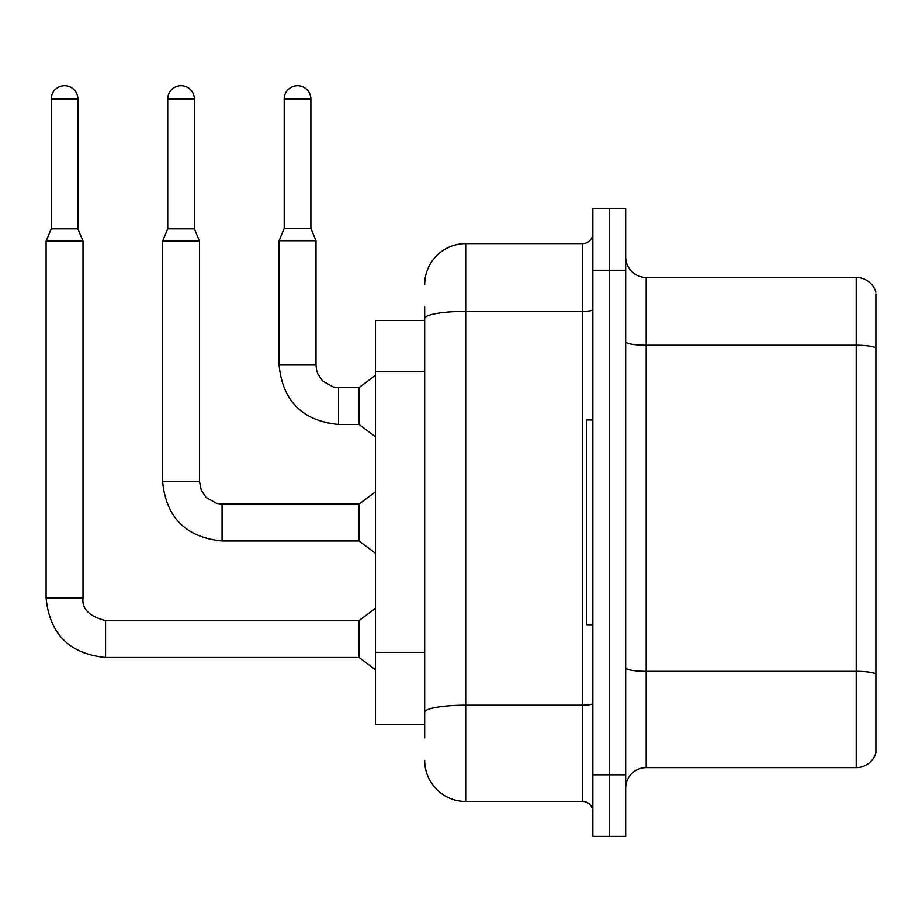 <?xml version="1.0" encoding="UTF-8"?>
<svg xmlns="http://www.w3.org/2000/svg" width="922" height="922" viewBox="0 0 922 922"><rect width="100%" height="100%" fill="white"/><g stroke="black" fill="none" stroke-linecap="round" stroke-linejoin="round"><path stroke-width="1.38" d="M375.473 724.542L424.696 724.542L375.473 724.542L375.473 320.51L424.696 320.51M625.692 788.126A20.515 20.515 0 0 1 646.195 767.611L856.215 767.611L856.215 277.441L646.195 277.441A20.515 20.515 0 0 1 625.692 256.938A20.515 20.515 0 0 0 646.195 277.441L646.195 767.611M609.281 774.791L609.281 836.312L625.692 836.312L625.692 774.791L609.281 774.791L609.281 836.312L592.869 836.312L592.869 774.791L609.281 774.791L609.281 270.261L609.281 774.791M592.869 774.791L592.869 208.741L609.281 208.741L609.281 270.261L609.281 208.741L625.692 208.741L625.692 774.791M875.9 293.853L875.9 752.848A20.515 20.515 0 0 1 856.215 767.611M875.9 292.205A20.515 20.515 0 0 0 856.215 277.441A20.515 20.515 0 0 1 875.9 292.205M875.9 348.078L875.9 673.89A20.515 3.561 180 0 0 856.215 671.331L646.195 671.331A20.515 3.561 0 0 1 625.692 667.77M424.696 737.877L424.696 307.176M424.696 284.621A41.017 41.017 0 0 1 465.714 243.604L465.714 801.449L582.623 801.449L582.623 243.604A10.257 10.257 0 0 0 592.869 233.347M465.714 243.604L582.623 243.604M592.869 811.706A10.257 10.257 0 0 0 582.623 801.449M465.714 801.449A41.017 41.017 0 0 1 424.696 760.431M310.875 228.425L284.207 228.425L284.207 99.011A13.334 13.334 0 0 1 297.541 85.688A13.334 13.334 0 0 1 310.875 99.011L310.875 228.425L316.004 240.734L279.089 240.734L279.089 365.02L315.969 365.02M338.558 387.574L359.073 387.574L359.073 424.489L338.558 424.489L338.558 387.574L333.28 386.952L322.608 380.97L317.79 373.825L316.626 370.298L316.004 365.02L316.004 240.734M592.869 419.983L586.726 419.983L586.726 625.07L592.869 625.07M77.886 228.84L51.229 228.84L51.229 99.011A13.334 13.334 0 0 1 64.563 85.688A13.334 13.334 0 0 1 77.886 99.011L77.886 228.84L83.015 241.138L83.015 597.998C81.781 608.946 89.296 616.461 105.581 620.564L105.581 657.478C69.496 653.905 49.661 634.082 46.1 597.998L46.1 241.138L83.015 241.138M83.015 597.998C81.781 608.946 89.296 616.461 105.581 620.564C89.296 616.461 81.781 608.946 83.015 597.998C81.781 608.946 89.296 616.461 105.581 620.564C89.296 616.461 81.781 608.946 83.015 597.998C81.781 608.946 89.296 616.461 105.581 620.564C89.296 616.461 81.781 608.946 83.015 597.998C81.781 608.946 89.296 616.461 105.581 620.564C89.296 616.461 81.781 608.946 83.015 597.998C81.781 608.946 89.296 616.461 105.581 620.564C89.296 616.461 81.781 608.946 83.015 597.998C81.781 608.946 89.296 616.461 105.581 620.564C89.296 616.461 81.781 608.946 83.015 597.998C81.781 608.946 89.296 616.461 105.581 620.564C89.296 616.461 81.781 608.946 83.015 597.998C81.781 608.946 89.296 616.461 105.581 620.564L359.073 620.564L359.073 657.478L105.581 657.478C69.496 653.905 49.661 634.082 46.1 597.998L83.015 597.998C81.781 608.946 89.296 616.461 105.581 620.564L105.581 620.598M194.381 228.84L167.723 228.84L167.723 99.011A13.334 13.334 0 0 1 181.046 85.688A13.334 13.334 0 0 1 194.381 99.011L194.381 228.84L199.509 241.138L162.595 241.138L162.595 481.515L199.509 481.515L199.509 241.138M199.509 481.515L201.296 490.308L206.113 497.465L216.785 503.447L222.064 504.069L359.073 504.069L359.073 540.984L222.064 540.984L222.064 504.103M424.696 371.359L375.473 371.359M424.696 652.327L375.473 652.327M875.9 347.801A20.515 3.561 180 0 0 856.215 345.231L646.195 345.231A20.515 3.561 0 0 1 625.692 341.67M625.692 270.261L592.869 270.261M592.869 703.394A10.257 1.786 0 0 1 582.623 705.169L465.714 705.169A41.017 7.122 180 0 0 424.696 712.291M424.696 318.516A41.017 7.122 180 0 1 465.714 311.394L582.623 311.394A10.257 1.786 0 0 0 592.869 309.619M284.207 99.011L310.875 99.011M51.229 99.011L77.886 99.011M167.723 99.011L194.381 99.011M162.595 481.515C166.156 517.599 185.979 537.422 222.064 540.984C185.979 537.422 166.156 517.599 162.595 481.515C166.156 517.599 185.979 537.422 222.064 540.984C185.979 537.422 166.156 517.599 162.595 481.515C166.156 517.599 185.979 537.422 222.064 540.984C185.979 537.422 166.156 517.599 162.595 481.515C166.156 517.599 185.979 537.422 222.064 540.984C185.979 537.422 166.156 517.599 162.595 481.515C166.156 517.599 185.979 537.422 222.064 540.984C185.979 537.422 166.156 517.599 162.595 481.515C166.156 517.599 185.979 537.422 222.064 540.984C185.979 537.422 166.156 517.599 162.595 481.515C166.156 517.599 185.979 537.422 222.064 540.984C185.979 537.422 166.156 517.599 162.595 481.515C166.156 517.599 185.979 537.422 222.064 540.984C185.979 537.422 166.156 517.599 162.595 481.515M279.089 365.02C282.651 401.105 302.474 420.928 338.558 424.489C302.474 420.928 282.651 401.105 279.089 365.02C282.651 401.105 302.474 420.928 338.558 424.489C302.474 420.928 282.651 401.105 279.089 365.02C282.651 401.105 302.474 420.928 338.558 424.489C302.474 420.928 282.651 401.105 279.089 365.02C282.651 401.105 302.474 420.928 338.558 424.489C302.474 420.928 282.651 401.105 279.089 365.02C282.651 401.105 302.474 420.928 338.558 424.489C302.474 420.928 282.651 401.105 279.089 365.02C282.651 401.105 302.474 420.928 338.558 424.489C302.474 420.928 282.651 401.105 279.089 365.02C282.651 401.105 302.474 420.928 338.558 424.489C302.474 420.928 282.651 401.105 279.089 365.02C282.651 401.105 302.474 420.928 338.558 424.489C302.474 420.928 282.651 401.105 279.089 365.02C282.651 401.105 302.474 420.928 338.558 424.489M46.1 597.998C49.661 634.082 69.496 653.905 105.581 657.478C69.496 653.905 49.661 634.082 46.1 597.998C49.661 634.082 69.496 653.905 105.581 657.478C69.496 653.905 49.661 634.082 46.1 597.998C49.661 634.082 69.496 653.905 105.581 657.478C69.496 653.905 49.661 634.082 46.1 597.998C49.661 634.082 69.496 653.905 105.581 657.478C69.496 653.905 49.661 634.082 46.1 597.998C49.661 634.082 69.496 653.905 105.581 657.478C69.496 653.905 49.661 634.082 46.1 597.998C49.661 634.082 69.496 653.905 105.581 657.478C69.496 653.905 49.661 634.082 46.1 597.998C49.661 634.082 69.496 653.905 105.581 657.478C69.496 653.905 49.661 634.082 46.1 597.998C49.661 634.082 69.496 653.905 105.581 657.478M359.073 424.489L375.473 436.798M359.073 387.574L375.473 375.277M284.207 228.425L279.089 240.734M359.073 657.478L375.473 669.787M359.073 620.564L375.473 608.255M51.229 228.84L46.1 241.138M359.073 540.984L375.473 553.292M359.073 504.069L375.473 491.76M167.723 228.84L162.595 241.138"/></g></svg>

